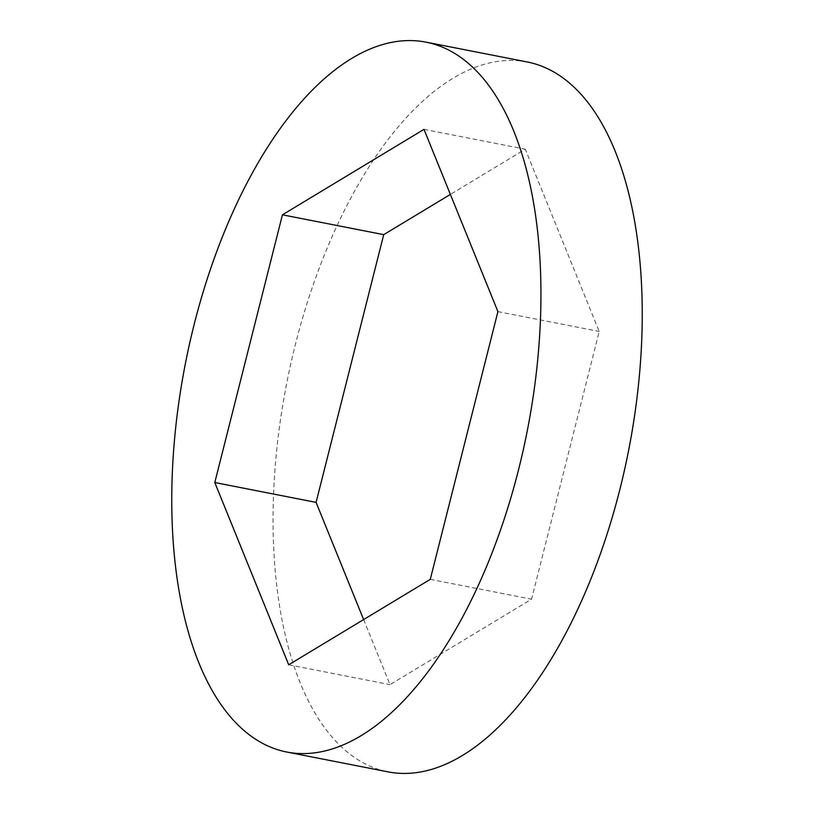 <?xml version="1.0" encoding="UTF-8"?>
<svg xmlns="http://www.w3.org/2000/svg" width="814" height="814" viewBox="0 0 814 814"><rect width="100%" height="100%" fill="white"/><g stroke="black" fill="none" stroke-linecap="round" stroke-linejoin="round"><path stroke-width="0.61" stroke-dasharray="4.07 3.05" d="M527.197 61.966A361.711 174.257 -78.9 0 0 273.107 528.327A361.711 174.257 -78.9 0 0 388.095 771.876M363.624 619.576L390.008 684.645L531.562 599.185L599.206 331.471L525.284 149.206L450.376 194.424M423.992 129.355L525.284 149.206M288.716 664.794L390.008 684.645M430.28 579.344L531.562 599.185M497.914 311.62L599.206 331.471"/><path stroke-width="1.22" d="M171.815 508.485A361.711 174.257 -78.9 0 0 286.803 752.034A361.711 174.257 -78.9 0 0 540.893 285.673A361.711 174.257 -78.9 0 0 425.905 42.125A361.711 174.257 -78.9 0 0 171.815 508.485M286.803 752.034L388.095 771.876A361.711 174.257 -78.9 0 0 642.185 305.515A361.711 174.257 -78.9 0 0 527.197 61.966L425.905 42.125M282.438 214.815L214.794 482.529L288.716 664.794L430.28 579.344L497.914 311.62L423.992 129.355L282.438 214.815L383.72 234.656L316.086 502.38L363.624 619.576M450.376 194.424L383.72 234.656M214.794 482.529L316.086 502.38"/></g></svg>
